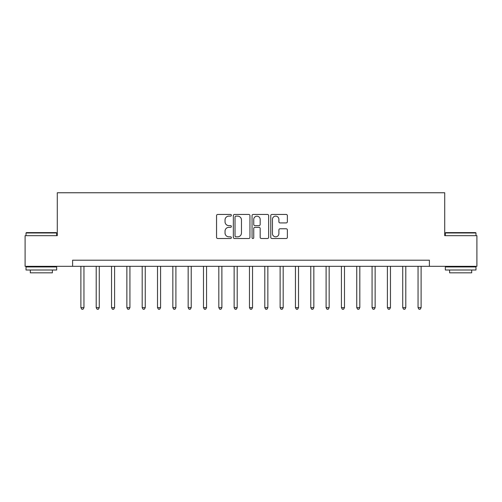 <?xml version="1.0" encoding="UTF-8"?>
<svg xmlns="http://www.w3.org/2000/svg" width="502" height="502" viewBox="0 0 502 502"><rect width="100%" height="100%" fill="white"/><g stroke="black" fill="none" stroke-linecap="round" stroke-linejoin="round"><path stroke-width="0.75" d="M231.384 215.289A0.841 0.841 0 0 0 230.543 214.442L217.755 214.442A1.205 1.205 0 0 0 216.55 215.647L216.55 237.308A1.205 1.205 0 0 0 217.755 238.513L230.543 238.513A0.841 0.841 0 0 0 231.384 237.672A0.841 0.841 0 0 0 230.543 236.831L228.887 236.831A3.853 3.853 0 0 1 225.034 232.978L225.034 231.171A3.853 3.853 0 0 1 228.887 227.324L230.543 227.324A0.841 0.841 0 0 0 231.384 226.477A0.841 0.841 0 0 0 230.543 225.636L228.887 225.636A3.853 3.853 0 0 1 225.034 221.784L225.034 219.983A3.853 3.853 0 0 1 228.887 216.13L230.543 216.13A0.841 0.841 0 0 0 231.384 215.289M286.171 222.926A1.205 1.205 0 0 0 287.376 221.727L287.376 215.647A1.205 1.205 0 0 0 286.171 214.442L271.971 214.442A1.205 1.205 0 0 0 270.766 215.647L270.766 237.308A1.205 1.205 0 0 0 271.971 238.513L286.171 238.513A1.205 1.205 0 0 0 287.376 237.308L287.376 229.966A1.205 1.205 0 0 0 286.171 228.768L280.091 228.768A1.205 1.205 0 0 0 278.892 229.966L278.892 233.612A3.219 3.219 0 0 1 275.673 236.831A3.219 3.219 0 0 1 272.454 233.612L272.454 219.349A3.219 3.219 0 0 1 275.673 216.13A3.219 3.219 0 0 1 278.892 219.349L278.892 221.727A1.205 1.205 0 0 0 280.091 222.926L286.171 222.926M72.608 266.324L25.1 266.324L25.1 235.676L57.284 235.676L57.284 192.762L444.716 192.762L444.716 235.676L476.9 235.676L476.9 266.324L429.392 266.324L429.392 260.193L72.608 260.193L72.608 266.324L429.392 266.324M249.946 215.647A1.205 1.205 0 0 0 248.741 214.442L234.541 214.442A1.205 1.205 0 0 0 233.342 215.647L233.342 237.308A1.205 1.205 0 0 0 234.541 238.513L248.741 238.513A1.205 1.205 0 0 0 249.946 237.308L249.946 215.647M253.259 214.442L267.459 214.442A1.205 1.205 0 0 1 268.658 215.647L268.658 237.308A1.205 1.205 0 0 1 267.459 238.513L261.379 238.513A1.205 1.205 0 0 1 260.174 237.308L260.174 228.523A1.205 1.205 0 0 0 258.976 227.324L254.941 227.324A1.205 1.205 0 0 0 253.736 228.523L253.736 237.672A0.841 0.841 0 0 1 252.895 238.513A0.841 0.841 0 0 1 252.054 237.672L252.054 215.647A1.205 1.205 0 0 1 253.259 214.442M235.865 216.13A0.841 0.841 0 0 0 235.024 216.971L235.024 235.984A0.841 0.841 0 0 0 235.865 236.831L237.609 236.831A3.853 3.853 0 0 0 241.462 232.978L241.462 219.983A3.853 3.853 0 0 0 237.609 216.13L235.865 216.13M260.174 219.412A3.219 3.219 0 0 0 256.955 216.193A3.219 3.219 0 0 0 253.736 219.412L253.736 224.432A1.205 1.205 0 0 0 254.941 225.636L258.976 225.636A1.205 1.205 0 0 0 260.174 224.432L260.174 219.412M80.885 266.324L80.885 307.644L83.953 307.644L83.953 266.324M83.953 307.644L83.031 309.238L81.807 309.238L80.885 307.644M96.208 266.324L96.208 307.644L99.277 307.644L99.277 266.324M99.277 307.644L98.354 309.238L97.131 309.238L96.208 307.644M111.538 266.324L111.538 307.644L114.6 307.644L114.6 266.324M114.6 307.644L113.684 309.238L112.454 309.238L111.538 307.644M126.862 266.324L126.862 307.644L129.93 307.644L129.93 266.324M129.93 307.644L129.008 309.238L127.784 309.238L126.862 307.644M142.185 266.324L142.185 307.644L145.254 307.644L145.254 266.324M145.254 307.644L144.331 309.238L143.108 309.238L142.185 307.644M26.386 232.608L56.306 232.608L56.67 232.978L26.022 232.978L26.386 232.608M41.346 270.001L26.022 270.001L26.022 266.938L56.67 266.938L56.67 270.001L41.346 270.001M52.377 270.001L52.377 272.824L30.308 272.824L30.308 270.001M445.694 232.608L475.614 232.608L475.978 232.978L445.33 232.978L445.694 232.608M460.654 270.001L445.33 270.001L445.33 266.938L475.978 266.938L475.978 270.001L460.654 270.001M471.692 270.001L471.692 272.824L449.623 272.824L449.623 270.001M157.515 266.324L157.515 307.644L160.577 307.644L160.577 266.324M160.577 307.644L159.661 309.238L158.431 309.238L157.515 307.644M172.839 266.324L172.839 307.644L175.907 307.644L175.907 266.324M175.907 307.644L174.985 309.238L173.761 309.238L172.839 307.644M188.162 266.324L188.162 307.644L191.231 307.644L191.231 266.324M191.231 307.644L190.308 309.238L189.085 309.238L188.162 307.644M203.492 266.324L203.492 307.644L206.554 307.644L206.554 266.324M206.554 307.644L205.638 309.238L204.408 309.238L203.492 307.644M218.816 266.324L218.816 307.644L221.884 307.644L221.884 266.324M221.884 307.644L220.962 309.238L219.738 309.238L218.816 307.644M234.139 266.324L234.139 307.644L237.208 307.644L237.208 266.324M237.208 307.644L236.285 309.238L235.061 309.238L234.139 307.644M249.469 266.324L249.469 307.644L252.531 307.644L252.531 266.324M252.531 307.644L251.615 309.238L250.385 309.238L249.469 307.644M264.792 266.324L264.792 307.644L267.861 307.644L267.861 266.324M267.861 307.644L266.938 309.238L265.715 309.238L264.792 307.644M280.116 266.324L280.116 307.644L283.184 307.644L283.184 266.324M283.184 307.644L282.262 309.238L281.038 309.238L280.116 307.644M295.446 266.324L295.446 307.644L298.508 307.644L298.508 266.324M298.508 307.644L297.592 309.238L296.362 309.238L295.446 307.644M310.769 266.324L310.769 307.644L313.838 307.644L313.838 266.324M313.838 307.644L312.915 309.238L311.692 309.238L310.769 307.644M326.093 266.324L326.093 307.644L329.161 307.644L329.161 266.324M329.161 307.644L328.239 309.238L327.015 309.238L326.093 307.644M341.423 266.324L341.423 307.644L344.485 307.644L344.485 266.324M344.485 307.644L343.569 309.238L342.339 309.238L341.423 307.644M356.746 266.324L356.746 307.644L359.815 307.644L359.815 266.324M359.815 307.644L358.892 309.238L357.669 309.238L356.746 307.644M372.07 266.324L372.07 307.644L375.138 307.644L375.138 266.324M375.138 307.644L374.216 309.238L372.992 309.238L372.07 307.644M387.4 266.324L387.4 307.644L390.462 307.644L390.462 266.324M390.462 307.644L389.546 309.238L388.316 309.238L387.4 307.644M402.723 266.324L402.723 307.644L405.792 307.644L405.792 266.324M405.792 307.644L404.869 309.238L403.646 309.238L402.723 307.644M418.047 266.324L418.047 307.644L421.115 307.644L421.115 266.324M421.115 307.644L420.193 309.238L418.969 309.238L418.047 307.644M26.022 235.676L26.022 232.978M33.006 266.938L33.006 266.324M49.685 266.938L49.685 266.324M56.67 235.676L56.67 232.978M445.33 235.676L445.33 232.978M452.315 266.938L452.315 266.324M468.993 266.938L468.993 266.324M475.978 235.676L475.978 232.978"/></g></svg>
